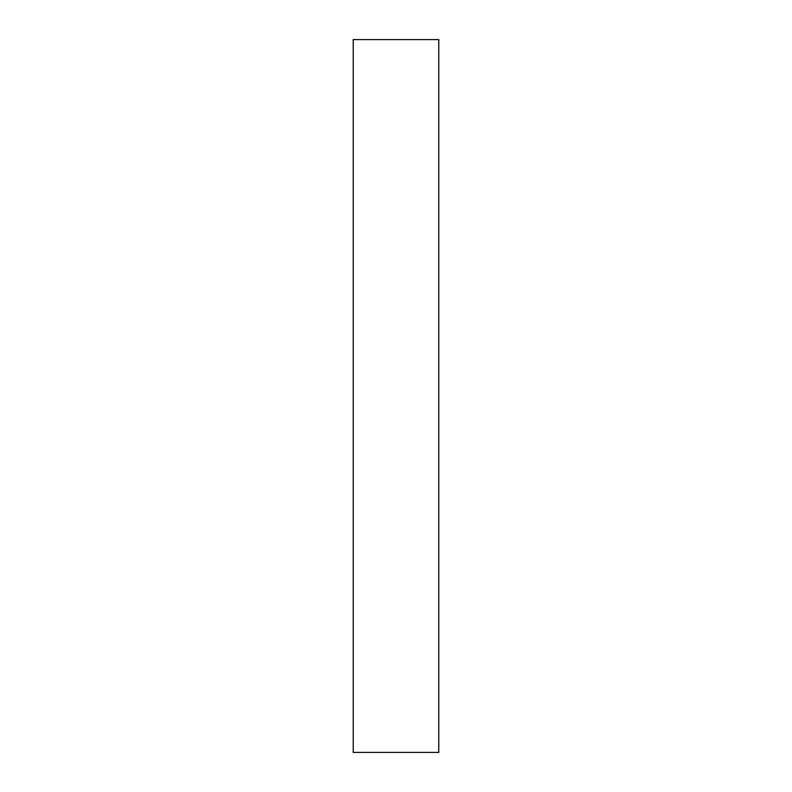 <?xml version="1.0" encoding="UTF-8"?>
<svg xmlns="http://www.w3.org/2000/svg" width="792" height="792" viewBox="0 0 792 792"><rect width="100%" height="100%" fill="white"/><g stroke="black" fill="none" stroke-linecap="round" stroke-linejoin="round"><path stroke-width="1.19" d="M438.768 396L438.768 752.4L353.232 752.4L353.232 39.6L438.768 39.6L438.768 396"/></g></svg>
